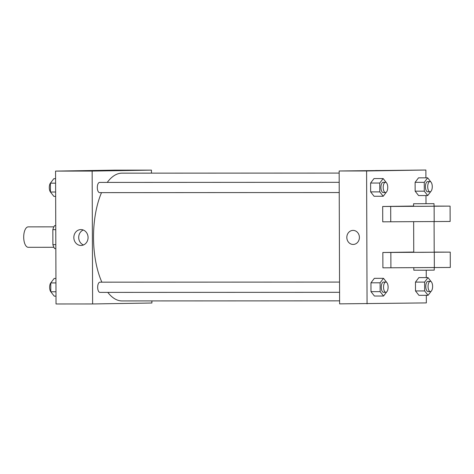 <?xml version="1.0" encoding="UTF-8"?>
<svg xmlns="http://www.w3.org/2000/svg" width="474" height="474" viewBox="0 0 474 474"><rect width="100%" height="100%" fill="white"/><g stroke="black" fill="none" stroke-linecap="round" stroke-linejoin="round"><path stroke-width="0.71" d="M53.9 226.85L28.256 226.862A10.221 4.562 90 0 0 23.7 237.083A10.221 4.562 90 0 0 28.262 247.304A10.221 4.562 90 0 0 28.298 247.304M55.819 244.649L52.887 244.649L52.833 229.653A13.728 6.126 90 0 1 54.605 225.624L55.754 225.606M52.887 244.649A13.728 6.126 90 0 0 54.688 248.625L55.831 248.625M55.766 229.653L52.833 229.653M55.754 225.624L54.605 225.624M151.893 300.919L151.905 303.01L92.62 303.958L56.027 303.976L55.565 171.096L114.844 170.148L151.437 170.13L151.449 173.146M339.159 173.075L122.002 173.158A63.889 28.505 90 0 0 107.243 182.407M101.525 192.628A63.889 28.505 90 0 0 101.869 282.172M107.805 292.393A63.889 28.505 90 0 0 122.055 300.931L339.609 300.848M92.62 303.958L92.152 171.078L151.437 170.13M339.194 182.318L99.599 182.407A5.113 2.281 90 0 0 97.318 187.52A5.113 2.281 90 0 0 99.599 192.634A5.113 2.281 90 0 0 99.617 192.634M339.574 292.304L99.949 292.393A5.113 2.281 -90 0 1 97.668 287.303A5.113 2.281 -90 0 1 99.931 282.172A5.113 2.281 -90 0 1 99.949 282.172L339.538 282.077M92.152 171.078L55.565 171.096M80.977 245.479A7.957 7.122 89.1 0 1 73.831 237.581A7.957 7.122 89.1 0 1 80.823 229.57A7.957 7.122 89.1 0 1 88.069 237.409A7.957 7.122 89.1 0 1 81.078 245.479A7.957 7.122 89.1 0 1 80.977 245.479M101.051 170.634L115.099 170.587M83.507 244.963A7.957 7.122 89.1 0 1 78.702 237.563A7.957 7.122 89.1 0 1 83.264 230.008M426.322 295.314L426.345 302.904L339.615 303.864L339.153 170.984L425.883 170.024L425.907 177.851M425.972 195.555L426.002 203.642M426.233 270.204L426.256 277.61M379.384 170.557L389.545 170.48L379.384 170.557M367.06 303.852L366.598 170.972L339.153 170.984M366.598 170.972L425.883 170.024M389.545 170.48L375.491 170.533M359.399 237.415A7.027 6.286 89.1 0 1 353.219 244.448A7.027 6.286 89.1 0 1 346.82 237.521A7.027 6.286 89.1 0 1 352.994 230.394A7.027 6.286 89.1 0 1 359.399 237.415M352.994 230.394A7.027 6.286 -90.9 0 0 346.82 237.521A7.027 6.286 -90.9 0 0 353.219 244.448M430.896 191.389L427.732 195.549L418.583 195.555L415.147 191.182L415.117 182.33L418.524 177.851L427.672 177.845L431.103 182.247M386.387 192.1L383.223 196.266L374.075 196.266L370.638 191.893L370.609 183.041L374.01 178.562L383.158 178.562L386.594 182.958M386.731 291.866L383.573 296.025L374.424 296.031L370.988 291.658L370.958 282.806L374.359 278.327L383.507 278.321L386.944 282.717M431.239 291.154L428.081 295.314L418.933 295.32L415.497 290.947L415.467 282.095L418.868 277.616L428.016 277.61L431.453 282.006M413.589 206.054L382.684 206.492L382.737 221.826L450.14 221.465L450.087 206.131L434.03 206.089M413.749 252.049L382.844 252.494L382.897 267.822L450.3 267.46L450.247 252.127L434.19 252.091M413.642 221.767L413.749 252.298L421.629 252.334L434.19 252.227L434.083 221.719M382.844 252.494L450.247 252.127M413.802 267.763L413.808 270.186L424.034 270.216L434.255 270.115L434.243 267.715M413.577 203.743L413.589 206.303L421.469 206.332L434.03 206.231L434.024 203.672L413.577 203.743L434.024 203.672M382.684 206.492L450.087 206.131M434.125 206.386L434.178 221.719M434.285 252.381L434.338 267.715M390.689 206.492L390.742 221.826M390.849 252.488L390.902 267.822M55.997 296.149L54.237 296.155L50.801 291.783L50.771 282.931L54.178 278.451L55.938 278.445M55.985 291.777L50.801 291.783M55.95 282.925L50.771 282.931M51.014 282.611A5.113 2.281 90 0 0 49.646 287.031A5.113 2.281 90 0 0 50.801 291.753M55.648 196.39L53.888 196.39L50.457 192.017L50.422 183.165L53.829 178.686L55.588 178.686M55.636 192.017L50.457 192.017M55.606 183.165L50.422 183.165M50.665 182.846A5.113 2.281 90 0 0 49.296 187.271A5.113 2.281 90 0 0 50.457 191.994M383.573 296.025L380.136 291.652L380.107 282.8L383.507 278.321M385.824 282.06L383.537 282.066A5.113 2.281 90 0 0 381.262 287.173A5.113 2.281 90 0 0 383.543 292.286A5.113 2.281 90 0 0 383.555 292.286L385.83 292.286A5.113 2.281 90 0 0 388.105 287.155A5.113 2.281 90 0 0 385.824 282.06A5.113 2.281 90 0 0 383.549 287.173A5.113 2.281 90 0 0 385.83 292.286A5.113 2.281 90 0 0 385.842 292.286M374.424 296.031L370.988 291.658L370.958 282.806L374.359 278.327M380.136 291.652L370.988 291.658M380.107 282.8L370.958 282.806M383.223 196.266L379.787 191.893L379.757 183.041L383.158 178.562M385.475 182.3L383.188 182.3A5.113 2.281 90 0 0 380.912 187.414A5.113 2.281 90 0 0 383.193 192.521A5.113 2.281 90 0 0 383.211 192.521L385.481 192.521A5.113 2.281 90 0 0 385.498 192.521A5.113 2.281 90 0 0 387.756 187.39A5.113 2.281 90 0 0 385.475 182.3A5.113 2.281 90 0 0 383.199 187.414A5.113 2.281 90 0 0 385.481 192.521M374.075 196.266L370.638 191.893L370.609 183.041L374.01 178.562M379.787 191.893L370.638 191.893M379.757 183.041L370.609 183.041M428.081 295.314L424.645 290.941L424.615 282.089L428.016 277.61M430.333 281.349A5.113 2.281 90 0 0 428.058 286.462A5.113 2.281 90 0 0 430.339 291.575A5.113 2.281 90 0 0 430.356 291.569A5.113 2.281 90 0 0 432.614 286.444A5.113 2.281 90 0 0 430.333 281.349L428.046 281.349A5.113 2.281 90 0 0 425.771 286.462A5.113 2.281 90 0 0 428.052 291.575A5.113 2.281 90 0 0 428.069 291.575M418.933 295.32L415.497 290.947L415.467 282.095L418.868 277.616M424.645 290.941L415.497 290.947M424.615 282.089L415.467 282.095M427.732 195.549L424.295 191.182L424.266 182.33L427.672 177.845M429.983 181.589A5.113 2.281 90 0 0 427.708 186.697A5.113 2.281 90 0 0 429.989 191.81A5.113 2.281 90 0 0 430.007 191.81A5.113 2.281 90 0 0 432.27 186.679A5.113 2.281 90 0 0 429.983 181.589L427.696 181.589A5.113 2.281 90 0 0 425.421 186.703A5.113 2.281 90 0 0 427.702 191.81A5.113 2.281 90 0 0 427.72 191.81M418.583 195.555L415.147 191.182L415.117 182.33L418.524 177.851M424.295 191.182L415.147 191.182M424.266 182.33L415.117 182.33M28.262 247.304L53.906 247.292M339.23 192.539L99.599 192.634M430.339 291.575L428.052 291.575M429.989 191.81L427.702 191.81"/></g></svg>
